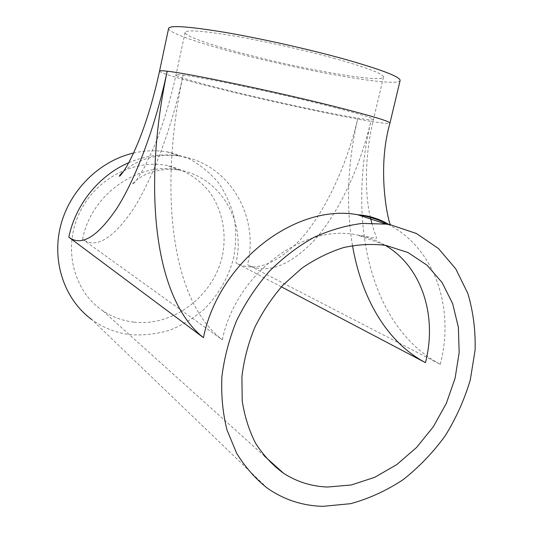 <?xml version="1.0" encoding="UTF-8"?>
<svg xmlns="http://www.w3.org/2000/svg" width="533" height="533" viewBox="0 0 533 533"><rect width="100%" height="100%" fill="white"/><g stroke="black" fill="none" stroke-linecap="round" stroke-linejoin="round"><path stroke-width="0.4" stroke-dasharray="2.67 2" d="M335.144 58.61C304.789 50.215 264.348 41.161 233.947 35.944C202.7 30.787 186.423 29.608 185.104 32.4C184.318 35.791 208.916 44.439 241.749 53.127C300.259 68.877 382.154 83.401 383.487 77.105C383.613 73.927 367.504 67.764 335.144 58.61M133.763 322.099C122.397 320.746 111.957 316.875 102.443 310.473C74.014 291.431 62.901 249.471 78.724 214.532C94.308 179.488 133.623 158.614 167.462 165.61L167.495 165.616C184.151 169.541 198.609 178.635 209.189 191.554C222.308 209.576 226.971 233.088 222.361 255.807C213.62 295.862 173.598 326.769 133.763 322.099M168.615 28.356C167.748 32.406 197.137 42.647 235.453 52.754C303.09 70.909 398.031 87.838 400.116 80.523M133.523 153.058C144.863 150.486 156.029 150.093 167.022 151.878L170.287 152.485L188.929 158.721C200.401 164.977 210.308 173.058 218.65 182.972C225.912 193.706 231.135 205.445 234.313 218.177C236.259 231.222 236.052 244.354 233.701 257.566C228.71 277.113 218.437 295.042 203.992 309.347C193.699 318.148 182.346 325.077 169.94 330.12C157.162 333.944 144.196 335.484 131.045 334.737C116.654 333.125 103.549 328.055 91.743 319.527L267.566 488.328M385.126 245.267C376.671 240.27 367.45 236.852 357.456 235.013L357.41 235.006C303.99 223.174 235.866 273.436 222.334 339.788L82.595 239.324C95.727 248.831 112.316 239.244 132.351 210.555C151.605 181.153 171.24 130.358 183.145 75.133C178.462 74.567 176.077 74.52 175.983 75.006C175.584 76.579 200.408 83.614 233.254 91.616C276.034 102.083 331.24 113.895 357.896 118.159C347.583 162.392 345.784 204.859 352.486 245.573M82.595 239.324C91.003 193.865 139.28 160.806 179.907 170.154L179.947 170.16C221.088 177.682 246.053 221.941 235.946 262.936C254.408 272.616 275.914 264.801 300.452 239.504C323.897 213.553 346.097 168.175 357.896 118.159C367.817 119.758 373 120.205 373.453 119.505C373.193 117.96 356.857 113.103 324.444 104.928C274.355 92.369 201.634 77.132 183.145 75.133C159.767 183.399 168.381 298.653 222.334 339.788M128.713 162.718C145.602 155.543 162.525 153.304 179.501 155.996L182.846 156.609C230.789 165.75 259.298 217.324 247.559 264.721C266.38 274.408 288.206 266.727 313.038 241.669C336.756 215.972 359.109 170.986 370.895 121.364C383.014 123.336 389.37 123.909 389.963 123.076M159.534 71.149C159.12 73.028 188.775 81.396 227.105 90.723C276.354 102.742 339.288 116.234 370.895 121.364C347.489 218.91 368.17 325.47 440.278 364.325L247.559 264.721M440.278 364.325C455.229 307.274 434.148 246.019 385.965 223.327M281.364 286.834L235.946 262.936M185.104 32.4L175.983 75.006C170.267 100.437 163.378 123.409 155.31 143.917L144.676 166.936L136.794 179.781C133.983 183.352 132.477 184.898 132.277 184.418C132.211 183.026 141.658 174.884 152.791 171.853C166.236 168.415 172.292 169.188 179.914 170.16L167.495 165.616M383.487 77.105L373.453 119.505C364.652 155.536 364.699 192.979 370.222 216.718M371.774 223.074C375.718 236.605 376.358 235.979 376.425 238.304L357.456 235.013L385.872 245.393M264.441 456.081L102.443 310.473M388.344 224.107L390.003 224.653M123.709 171.173L128.686 167.269C131.704 165.023 136.635 162.505 143.477 159.72C154.996 155.616 167.009 154.377 179.501 155.996L167.022 151.878"/><path stroke-width="0.8" d="M385.825 245.387C372.161 243.668 358.089 244.394 343.605 247.565C329.127 252.149 315.15 259.071 301.678 268.332L283.05 285.015C271.79 297.927 262.316 312.165 254.621 327.735C248.125 343.778 243.894 360.088 241.915 376.664L242.215 400.809C244.574 416.32 249.064 430.524 255.687 443.436C263.402 455.355 272.689 465.302 283.549 473.257C296.868 481.825 311.525 486.416 327.515 487.029L351.267 484.983L374.712 477.328L396.799 464.583L416.606 447.44L433.342 426.72L446.341 403.334L455.082 378.27L459.166 352.566L458.373 327.302L452.644 303.597L442.077 282.537L427.02 265.187L408.025 252.535L385.825 245.387M390.003 224.653L390.243 224.36C388.923 223.534 376.151 171.466 389.963 123.076L400.116 80.523C400.423 76.905 381.908 69.783 344.565 59.163C309.113 49.316 261.363 38.603 225.646 32.48C189.035 26.457 170.02 25.078 168.615 28.356L159.534 71.149C159.627 70.609 162.192 70.623 167.215 71.209C143.85 180.387 151.345 296.361 203.433 337.656L68.85 237.212C75.34 204.652 99.118 175.364 128.713 162.718M322.851 506.35L350.474 503.698C368.883 498.708 386.438 490.7 403.135 479.667C419.018 467.148 433.049 452.517 445.228 435.774C456.128 418.132 464.49 399.49 470.306 379.842L475.096 350.161C475.629 330.36 473.204 311.445 467.827 293.416L455.762 268.865L438.452 248.518L416.493 233.527L390.769 224.899L386.198 224.14L362.467 223.4C346.084 225.412 329.76 230.149 313.511 237.611C297.581 246.592 282.757 257.925 269.038 271.61C256.226 286.448 245.427 302.777 236.625 320.593C229.183 338.948 224.273 357.603 221.908 376.565C221.055 395.333 222.767 413.195 227.045 430.151L236.685 453.323C245.193 467.175 255.487 478.847 267.566 488.328C284.162 499.787 302.591 505.79 322.851 506.35M91.743 319.527C64.946 299.992 51.621 262.396 60.442 226.518C69.23 190.647 99.345 160.859 133.523 153.058M352.486 245.573C361.327 296.748 385.652 341.466 425.461 362.653C437.473 316.176 421.949 266.68 385.126 245.267M385.965 223.327C378.457 219.723 370.482 217.104 362.06 215.472L357.636 214.726C296.075 203.22 218.836 261.503 203.433 337.656M389.963 123.076C389.823 121.331 371.048 115.728 333.638 106.274C274.442 91.383 187.669 73.248 167.215 71.209C155.31 126.914 135.948 178.215 117.127 207.937C97.552 236.938 81.462 246.692 68.85 237.212M425.461 362.653L281.364 286.834M370.222 216.718L371.774 223.074M386.198 224.14L357.636 214.726L360.728 215.006C375.705 216.498 387.411 223.647 388.344 224.107M283.549 473.257L264.441 456.081M123.709 171.173C120.924 173.845 119.492 175.504 119.405 176.163C119.592 176.876 123.703 171.559 126.634 166.449C130.492 159.793 134.662 150.972 139.14 139.986C147.128 119.905 153.924 96.959 159.534 71.149"/></g></svg>
